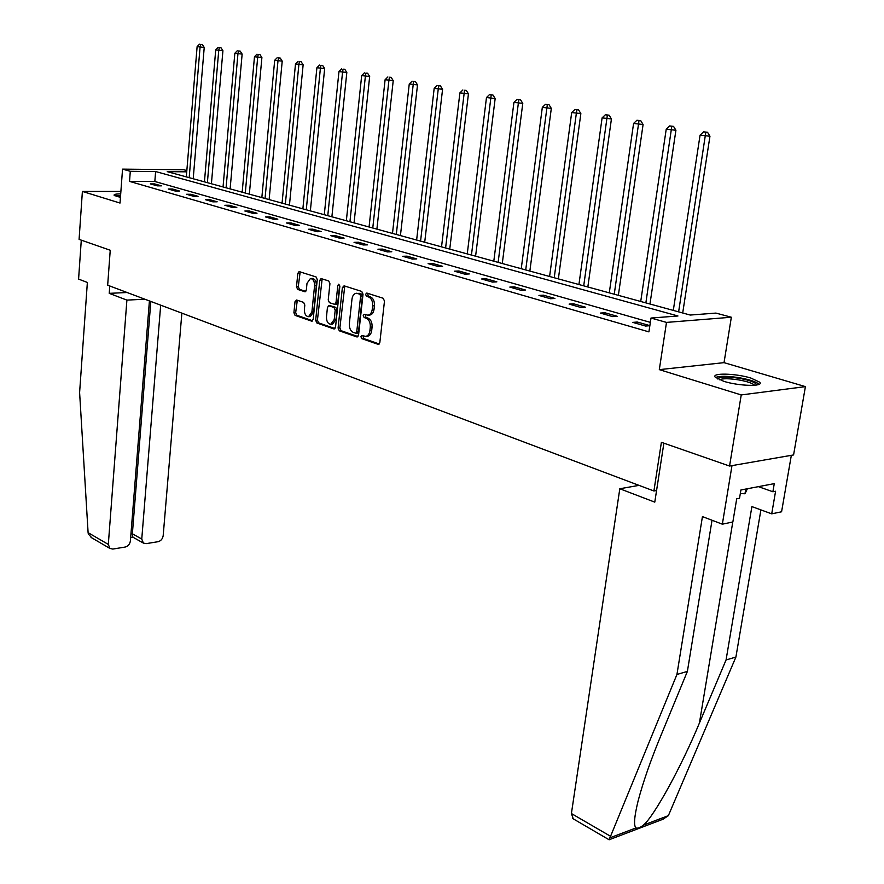 <?xml version="1.0" encoding="UTF-8"?>
<svg xmlns="http://www.w3.org/2000/svg" width="884" height="884" viewBox="0 0 884 884"><rect width="100%" height="100%" fill="white"/><g stroke="black" fill="none" stroke-linecap="round" stroke-linejoin="round"><path stroke-width="1.33" d="M360.926 336.716L361.81 338.66L378.032 344.318L379.833 342.572L384.485 301.068L383.181 298.262L366.805 293.046L365.567 294.317L366.462 296.262L368.551 296.936C371.479 298.328 372.838 301.311 372.65 305.864L372.263 309.312C371.722 312.814 370.274 314.77 367.91 315.19L364.186 314.295L363.236 315.577L364.131 317.522L366.219 318.229C369.125 319.654 370.484 322.638 370.286 327.179L369.91 330.605C369.379 334.041 367.954 335.975 365.633 336.395L361.854 335.456L360.926 336.716M362.981 335.776L363.6 338.528L379.247 343.987M367.678 293.322L368.252 296.162L370.352 296.836L368.551 296.936M365.324 314.616L365.921 317.411L368.009 318.107L366.219 318.229M120.71 193.861C116.025 193.928 113.815 194.37 114.08 195.209L120.456 197.32M723.764 381.313C739.035 386.209 764.384 386.794 759.699 382.197L750.925 378.065C735.698 373.302 710.924 372.694 715.311 377.258L723.764 381.313M296.604 300.019L295.002 301.731L293.908 312.726L295.068 315.378L311.544 321.124L313.179 319.422L317.268 279.598L316.063 276.924L299.09 271.587L297.831 273.388L296.494 286.77L297.665 289.411L305.068 291.786L306.328 290.007L307.002 283.333L310.417 278.515C313.223 278.935 314.605 281.355 314.571 285.786L311.897 311.964L308.56 316.682C305.731 316.262 304.339 313.831 304.372 309.389L304.814 305.057L303.632 302.394L296.604 300.019M650.348 322.362L154.833 181.496L129.528 181.386L130.291 171.308L122.544 169.131L183.839 169.75L186.844 170.557M729.554 466.045L741.234 394.938L805.412 386.617L793.578 454.94L729.554 466.045L661.398 442.298L653.906 490.985L107.671 285.189L110.235 250.249L79.085 239.387L82.389 191.43L120.025 203.055L122.544 169.131M805.412 386.617L724.029 362.65L659.309 369.634L741.234 394.938M659.309 369.634L666.492 322.406L651 318.041L677.951 315.986L155.617 171.54L130.291 171.308M129.528 181.386L648.922 331.887L651 318.041M338.086 328.063L339.312 330.815L356.804 336.914L358.55 335.18L363.026 294.217L361.755 291.444L344.086 285.83L342.373 287.62L338.086 328.063L339.865 327.942L341.091 330.682L357.987 336.572M333.832 328.903L316.859 322.98L315.665 320.284L319.765 280.394L321.058 278.582L328.715 280.935L329.931 283.642L328.229 299.974L329.445 302.693L334.704 304.361L336.008 302.549L337.81 285.466L338.738 284.184L339.865 286.118L335.522 327.179L333.832 328.903L334.616 328.848M120.887 191.43L82.389 191.43M653.906 490.985L656.58 490.498M649.862 325.632L637.287 322.03L632.8 322.384L645.585 326.052L649.851 325.71M617.198 316.284L604.877 312.759L600.391 313.069L612.711 316.616L617.198 316.284M585.506 307.212L573.617 303.809L569.119 304.096L581.02 307.51L585.506 307.212M554.92 298.461L543.439 295.179L538.953 295.433L550.434 298.737L554.92 298.461M525.394 290.007L514.3 286.836L509.814 287.079L520.908 290.261L525.394 290.007M496.863 281.841L486.145 278.78L481.669 278.99L492.377 282.073L496.863 281.841M469.282 273.952L458.918 270.99L454.453 271.178L464.807 274.15L469.282 273.952M442.608 266.316L432.574 263.454L428.121 263.62L438.144 266.493L442.608 266.316M416.795 258.935L407.082 256.15L402.64 256.305L412.342 259.089L416.795 258.935M391.8 251.774L382.396 249.089L377.954 249.222L387.358 251.918L391.8 251.774M367.578 244.846L358.462 242.238L354.053 242.36L363.158 244.967L367.578 244.846M344.108 238.139L335.268 235.608L330.87 235.708L339.699 238.238L344.108 238.139M321.345 231.619L312.781 229.166L308.394 229.254L316.958 231.707L321.345 231.619M299.267 225.298L290.947 222.923L286.582 222.989L294.891 225.376L299.267 225.298M277.841 219.166L269.764 216.856L265.41 216.912L273.488 219.232L277.841 219.166M257.023 213.21L249.189 210.967L244.857 211.011L252.691 213.265L257.023 213.21M236.813 207.431L229.188 205.243L224.879 205.276L232.492 207.464L236.813 207.431M217.166 201.806L209.751 199.685L205.464 199.707L212.867 201.828L217.166 201.806M198.06 196.336L190.856 194.281L186.59 194.281L193.795 196.347L198.06 196.336M179.485 191.021L172.479 189.021L168.236 189.01L175.231 191.021L179.485 191.021M161.407 185.85L154.59 183.905L150.368 183.883L157.175 185.839L161.407 185.85M357.291 333.047L358.506 331.832L356.727 331.964L355.799 333.224L353.335 332.428C350.484 330.992 349.158 328.041 349.346 323.577L351.976 299.146C352.495 295.643 353.932 293.687 356.285 293.267L359.744 294.118L360.628 296.052L356.727 331.964M186.734 171.827L167.242 171.651L690.227 315.047L715.929 313.091L731.344 317.234L666.492 322.406M724.029 362.65L731.344 317.234M154.833 181.496L155.617 171.54M637.287 322.03L637.055 323.599M604.877 312.759L604.656 314.295M573.617 303.809L573.407 305.323M543.439 295.179L543.24 296.67M514.3 286.836L514.112 288.306M486.145 278.78L485.957 280.228M458.918 270.99L458.741 272.416M432.574 263.454L432.409 264.857M407.082 256.15L406.927 257.531M382.396 249.089L382.242 250.448M358.462 242.238L358.318 243.586M335.268 235.608L335.135 236.923M312.781 229.166L312.649 230.47M290.947 222.923L290.825 224.204M269.764 216.856L269.642 218.127M249.189 210.967L249.067 212.215M229.188 205.243L229.078 206.48M209.751 199.685L209.652 200.9M190.856 194.281L190.756 195.486M172.479 189.021L172.38 190.204M154.59 183.905L154.49 185.065M365.633 336.395L367.424 336.263C369.744 335.843 371.169 333.909 371.7 330.472L369.91 330.605M368.009 318.107C370.915 319.544 372.274 322.516 372.087 327.047L371.7 330.472M367.91 315.19L369.711 315.08C372.065 314.66 373.523 312.704 374.065 309.201L372.263 309.312M370.352 296.836C373.269 298.228 374.639 301.201 374.44 305.765L374.065 309.201M344.782 286.051L339.865 327.942M356.473 293.256L361.534 294.018L362.418 295.952L358.506 331.832M334.981 328.561L318.638 322.859L316.859 322.98M322.152 278.858L317.433 320.163L318.638 322.859M336.097 304.207L337.787 302.45L339.6 285.377L337.81 285.466M326.472 316.848C326.428 321.367 327.876 323.842 330.793 324.262L334.218 319.5L335.202 310.173L333.986 307.444L328.726 305.765L327.434 307.555L326.472 316.848M330.793 324.262L332.572 324.141L335.997 319.389L334.218 319.5M330.174 305.753L335.765 307.334L336.992 310.063L335.997 319.389M308.56 316.682L310.328 316.571L313.665 311.864L311.897 311.964M310.582 278.515L312.196 278.438C315.002 278.858 316.384 281.278 316.35 285.698L313.665 311.864M300.184 271.874L298.262 286.681L299.433 289.322L305.765 291.422M297.311 300.251L295.676 312.616L296.836 315.268L312.66 320.781M682.702 312.98L709.951 136.246L700.073 135.13L673.299 310.406M678.625 311.864L705.808 132.213L707.543 132.28L703.598 131.838L705.808 132.213M700.073 135.13L703.598 131.838M707.543 132.28L709.951 136.246M717.609 378.938C719.399 376.617 726.681 376.418 739.455 378.341C750.372 380.418 756.107 382.65 756.66 385.026M754.671 385.269C752.571 383.269 747.367 381.501 739.057 379.965C729.201 378.407 722.648 378.341 719.399 379.777M759.113 384.297C756.395 381.855 749.964 379.689 739.798 377.811C727.753 375.91 719.664 375.811 715.532 377.512M740.328 493.537L744.969 493.769L747.378 488.753M745.753 489.062L744.969 493.769M120.6 195.408L115.075 195.894M116.334 196.347L120.567 195.751M120.489 196.9L118.964 197.022M573.241 818.827L571.407 813.545L610.557 836.297L608.977 839.689M712.029 520.245L687.387 671.398L660.812 735.764C650.679 760.295 643.11 782.031 638.093 800.981C634.248 816.75 633.552 825.744 636.005 827.932C637.629 828.595 640.104 827.656 643.453 825.115C654.083 816.252 681.21 767.003 699.41 723.046L726.062 659.961L751.897 506.598L771.71 513.847L775.588 491.239L772.881 491.758L774.274 483.636L740.914 489.979L739.532 498.267L736.704 498.819L732.858 521.98L722.35 524.179L731.985 465.625L791.335 455.326L781.578 511.781L771.71 513.847M687.387 671.398L676.934 674.481L702.437 516.599L722.35 524.179M610.557 836.297L676.934 674.481M609.419 839.645L663.022 819.236L668.37 815.645L735.908 657.055L726.062 659.961M735.908 657.055L760.903 509.891M639.021 485.371L619.806 488.753L571.407 813.545M663.884 443.16L654.779 502.134L619.806 488.753M758.439 486.653L772.881 491.758M109.771 285.974L109.229 293.344L126.898 300.107L108.312 544.411L109.936 548.445L112.809 549.063L125.141 547.052C128.103 546.257 129.86 544.19 130.401 540.864L149.418 300.914M126.898 300.107L144.899 299.212M91.991 537.969L88.334 534.035L88.102 532.665L79.604 392.551L87.361 282.438L78.588 279.101L81.284 240.161M130.666 537.516L132.898 537.163L132.368 533.77L141.76 539.052L143.385 543.085L146.092 543.649L158.059 541.704C160.932 540.92 162.634 538.886 163.186 535.616L181.861 313.135M141.76 539.052L160.678 305.157M109.229 293.344L127.119 292.516M130.954 533.991L132.368 533.77L150.821 301.444M649.961 304.008L675.917 130.268L666.227 129.174L640.723 301.477M645.861 302.881L671.796 126.301L673.542 126.379L669.663 125.937L671.796 126.301M666.227 129.174L669.663 125.937M673.542 126.379L675.917 130.268M618.358 295.344L643.088 124.511L633.585 123.428L609.286 292.858M614.247 294.217L639.01 120.6L640.745 120.677L636.944 120.246L639.01 120.6M633.585 123.428L636.944 120.246M640.745 120.677L643.088 124.511M587.838 286.98L611.43 118.942L602.103 117.892L578.932 284.526M583.716 285.841L607.363 115.108L609.109 115.185L605.374 114.754L607.363 115.108M602.103 117.892L605.374 114.754M609.109 115.185L611.43 118.942M558.356 278.891L580.854 113.583L571.694 112.533L549.594 276.482M554.224 277.753L576.821 109.793L578.567 109.881L574.898 109.461L576.821 109.793M571.694 112.533L574.898 109.461M578.567 109.881L580.854 113.583M529.847 271.079L551.318 108.389L542.323 107.373L521.24 268.714M525.715 269.94L547.318 104.666L549.063 104.754L545.461 104.345L547.318 104.666M542.323 107.373L545.461 104.345M549.063 104.754L551.318 108.389M502.278 263.509L522.775 103.384L513.936 102.378L493.802 261.189M498.134 262.382L518.798 99.704L520.532 99.793L516.996 99.395L518.798 99.704M513.936 102.378L516.996 99.395M520.532 99.793L522.775 103.384M475.592 256.194L495.162 98.533L486.476 97.549L467.249 253.907M471.448 255.056L491.217 94.908L492.952 95.008L489.482 94.61L491.217 94.908M486.476 97.549L489.482 94.61M492.952 95.008L495.162 98.533M449.746 249.111L468.443 93.837L459.901 92.875L441.536 246.857M445.602 247.973L464.52 90.279L466.266 90.367L464.52 90.279M459.901 92.875L462.84 89.98M466.266 90.367L468.443 93.837M424.707 242.249L442.575 89.295L434.177 88.345L416.629 240.028M420.574 241.111L438.243 89.063L438.685 85.781L440.42 85.881L438.685 85.781M434.177 88.345L437.061 85.494M440.42 85.881L442.575 89.295M400.43 235.586L417.513 84.897L409.259 83.958L392.485 233.409M396.297 234.459L413.193 84.654L413.657 81.427L415.381 81.527L413.657 81.427M409.259 83.958L412.077 81.162M415.381 81.527L417.513 84.897M376.893 229.133L393.225 80.632L385.104 79.715L369.07 226.989M372.772 228.006L388.916 80.378L389.402 77.217L391.126 77.317L389.402 77.217M385.104 79.715L387.866 76.952M391.126 77.317L393.225 80.632M354.053 222.867L369.678 76.499L361.678 75.593L346.34 220.757M349.942 221.74L365.379 76.245L365.877 73.129L367.6 73.228L365.877 73.129M361.678 75.593L364.396 72.864M367.6 73.228L369.678 76.499M331.887 216.79L346.826 72.488L338.959 71.593L324.284 214.713M327.776 215.663L342.55 72.223L343.058 69.162L344.771 69.261L343.058 69.162M338.959 71.593L341.622 68.908M344.771 69.261L346.826 72.488M310.35 210.889L324.66 68.587L316.903 67.714L302.869 208.834M306.262 209.773L320.395 68.322L320.914 65.305L322.627 65.416L320.914 65.305M316.903 67.714L319.522 65.062M322.627 65.416L324.66 68.587M289.444 205.154L303.135 64.808L295.499 63.946L282.062 203.132M285.355 204.038L298.88 64.543L299.422 61.571L301.113 61.681L299.422 61.571M295.499 63.946L298.063 61.339M301.113 61.681L303.135 64.808M269.112 199.585L282.217 61.14L274.692 60.289L261.841 197.585M265.045 198.469L277.985 60.863L278.537 57.946L280.228 58.057L278.537 57.946M274.692 60.289L277.211 57.714M280.228 58.057L282.217 61.14M249.343 194.16L261.896 57.571L254.482 56.731L242.172 192.193M245.288 193.055L257.686 57.294L258.238 54.41L259.929 54.532L258.238 54.41M254.482 56.731L256.957 54.189M259.929 54.532L261.896 57.571M230.116 188.889L242.139 54.101L234.835 53.272L223.044 186.955M226.072 187.784L237.94 53.825L238.514 50.985L240.194 51.095L238.514 50.985M234.835 53.272L237.266 50.764M240.194 51.095L242.139 54.101M211.409 183.762L222.923 50.719L215.718 49.913L204.436 181.85M207.386 182.657L218.746 50.443L219.32 47.648L220.989 47.769L219.32 47.648M215.718 49.913L218.116 47.438M220.989 47.769L222.923 50.719M193.198 178.767L204.226 47.438L197.121 46.642L186.314 176.877M189.187 177.673L200.071 47.161L200.657 44.41L202.314 44.52L200.657 44.41M197.121 46.642L199.475 44.2M202.314 44.52L204.226 47.438M363.6 338.528L361.81 338.66M368.252 296.162L366.462 296.262M365.921 317.411L364.131 317.522M372.087 327.047L370.286 327.179M374.44 305.765L372.65 305.864M378.893 344.252L378.032 344.318M344.163 287.532L342.373 287.62M357.633 336.859L356.804 336.914M341.091 330.682L339.312 330.815M362.418 295.952L360.628 296.052M361.534 294.018L359.744 294.118M359.346 293.322L357.556 293.411M317.433 320.163L315.665 320.284M321.544 280.316L319.765 280.394M337.787 302.45L336.008 302.549M336.992 310.063L335.202 310.173M335.765 307.334L333.986 307.444M330.892 305.709L329.113 305.809M316.35 285.698L314.571 285.786M305.378 291.709L304.704 291.742M299.433 289.322L297.665 289.411M298.262 286.681L296.494 286.77M299.599 273.322L297.831 273.388M312.284 321.08L311.544 321.124M296.836 315.268L295.068 315.378M295.676 312.616L293.908 312.726M296.77 301.632L295.002 301.731M610.082 837.778L636.005 827.932M643.453 825.115L668.37 815.645M732.792 521.991L699.41 723.046M88.102 532.665L108.312 544.411M357.589 333.091L355.799 333.224M336.484 304.251L334.704 304.361M330.506 305.665L328.726 305.765M572.655 818.496L609.164 839.8M143.385 543.085L132.699 537.052M91.019 537.406L109.936 548.445"/></g></svg>
